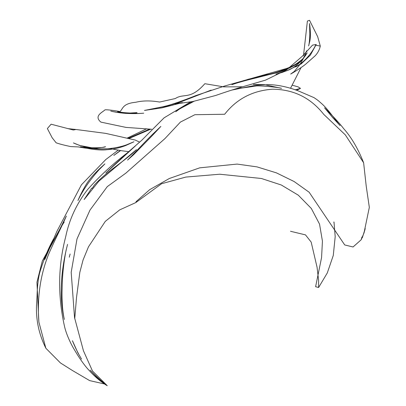 <?xml version="1.0" encoding="UTF-8"?>
<svg xmlns="http://www.w3.org/2000/svg" width="406" height="406" viewBox="0 0 406 406"><rect width="100%" height="100%" fill="white"/><g stroke="black" fill="none" stroke-linecap="round" stroke-linejoin="round"><path stroke-width="0.61" d="M128.722 151.651L121.754 150.768L110.701 148.697L98.14 148.987L79.708 145.48L73.43 142.912C77.176 144.653 81.626 146.145 86.782 147.388C93.7 148.916 100.673 149.372 107.712 148.758C114.746 148.104 120.978 146.815 126.403 144.891L133.929 141.78L125.911 145.434C119.77 147.86 113.381 149.286 106.748 149.723C98.754 150.865 84.509 148.078 80.55 146.754C80.012 147.596 102.485 148.626 105.54 146.683C101.637 147.748 96.943 148.352 91.457 148.494C87.133 148.703 77.911 146.83 78.49 146.931L70.735 146.581C64.168 145.211 59.296 143.947 56.114 142.785L52.151 137.73L47.37 128.545L51.115 124.206L73.273 130.006L76.023 129.489L105.722 133.381L135.223 140.055L139.664 142.141M292.284 85.199L298.161 86.889L300.496 88.396L295.208 89.822M151.692 129.25L126.012 127.408L100.916 122.125C93.324 115.883 102.916 112.132 104.936 109.869C107.291 109.402 119.014 111.269 119.902 111.609C122.988 109.178 122.115 103.535 135.797 102.261C142.745 100.561 150.692 100.49 159.629 102.048L175.311 98.541C184.055 92.852 190.099 100.394 204.847 83.702L223.752 86.864L242.57 86.798L265.509 80.134L286.677 69.771L302.363 56.211L312.544 45.117L316.213 44.477L315.604 45.178C310.823 55.404 301.536 64.062 295.507 66.954L301.034 63.864L292.523 67.969M303.47 55.906L307.388 21.061L309.529 20.3L317.695 36.713L320.293 46.076L315.604 45.178M64.168 222.128L62.154 225.223M59.743 229.283L42.32 261.002L36.941 282.236L38.885 322.065L45.853 348.231L60.443 362.939L72.425 370.5L89.645 380.605L105.225 384.142L107.255 385.7L92.487 371.023L83.438 350.759L74.531 317.543L71.192 272.299L76.998 238.951L90.015 210.044L107.28 186.623L125.84 173.154L164.948 138.588L180.421 122.069L194.865 114.71L224.67 114.253C236.612 98.968 252.578 90.619 272.558 89.213C293.548 89.345 310.636 97.755 323.821 114.451L345.303 134.858L363.624 162.77C358.077 148.687 351.393 137.264 343.562 128.499C338.076 121.257 326.251 109.412 324.561 107.813L332.681 117.618L340.101 125.606C335.66 120.44 328.505 109.798 322.217 104.114C318.456 100.871 319.217 101.16 314.031 97.648L298.227 90.863C288.367 87.143 278.886 85.067 269.787 84.621L255.795 85.25L232.075 90.03L240.296 88.28L255.846 86.067C256.688 85.321 277.663 87.046 281.551 88.33L264.407 84.646L253.359 84.463M290.508 231.278L305.485 234.881L311.179 242.093L317.071 267.305L318.588 280.176L318.603 287.504L315.614 286.687L321.572 257.551L322.435 241.113L319.537 224.107L311.326 208.471L298.293 195.179L281.312 185.004L261.403 178.488L219.737 174.225L185.816 177.072L161.624 183.71L135.817 202.569L136.117 201.645L149.702 189.648L169.348 178.498L199.696 167.84L237.124 164.08L256.998 166.881L276.385 172.855L294.101 181.518L309.149 192.241L344.714 244.95L353.053 246.975L361.208 239.728L364.04 232.811L369.328 207.359L366.232 186.232L363.624 162.77M68.396 128.677L76.023 129.489M127.149 138.116L146.683 128.773M300.496 88.396L296.588 90.294M128.108 138.339L149.733 129.052M150.793 129.154L128.93 138.537M290.523 88.31L301.079 67.543M306.616 50.75L303.932 57.363M303.5 58.231L300.262 63.945M299.552 65.021L294.325 71.426L290.701 74.034C293.665 72.39 301.313 67.721 305.596 64.239L315.066 55.871C317.736 53.105 319.476 49.842 320.293 46.076M242.57 86.798C233.562 89.432 224.609 92.324 215.713 95.466L192.865 101.525L175.174 103.977L182.451 102.632L171.256 105.479L157.64 107.788C166.039 106.798 181.771 101.211 195.834 95.588L224.3 86.118L286.108 68.629C292.117 66.574 297.167 63.986 301.247 60.859C298.237 63.483 289.118 69.076 277.973 72.395L251.842 78.962C243.691 80.956 237.023 82.87 231.831 84.692L248.325 79.241L265.986 74.907C275.745 73.075 285.185 69.761 294.304 64.96C298.826 62.539 304.069 57.779 303.074 58.454L307.144 52.77C306.312 54.846 301.465 60.87 301.288 60.692L301.44 60.535C301.11 61.255 294.411 67.98 288.082 70.208C282.749 72.263 278.683 73.572 275.887 74.125C275.999 74.384 285.626 70.669 286.677 69.771M309.448 42.574L308.631 45.954C309.291 43.437 309.687 39.438 309.824 33.947L309.545 23.518C309.605 23.832 311.493 36.301 309.448 42.574M143.567 113.198C138.152 113.665 132.128 113.721 125.484 113.37C119.795 112.898 114.898 112.142 110.782 111.087C118.197 113 133.457 114.061 143.749 113.188L143.567 113.198M130.27 113.03L137.055 112.624C133.919 114.72 117.09 112.838 117.623 111.477C120.019 112.259 124.231 112.777 130.27 113.03M152.301 108.874L157.904 107.763L152.301 108.874M282.19 72.38L281.668 72.583M281.591 72.623L283.023 72.116M286.555 70.842L287.433 70.487M286.682 70.791L301.222 63.899L310.351 55.15L316.213 44.477M172.9 105.103L161.852 107.879L144.455 110.432L163.369 106.651L178.143 102.911L211.176 90.081M38.885 322.065C37.037 297.684 40.301 275.035 48.679 254.11C54.551 240.433 62.377 225.396 66.351 216.063L61.306 226.213C54.698 239.215 48.37 250.812 42.32 261.002M318.603 287.504L327.287 272.959L333.275 255.455L335.194 236.642L334.016 222.199M333.879 221.935L334.021 223.072L333.884 221.945M120.272 150.535L113.817 155.422L120.577 150.58M118.207 150.179L105.799 159.522L81.428 184.821L56.936 231.288L44.827 259.47L48.512 250.015L53.633 238.769C48.314 248.345 43.721 259.5 39.849 272.223C37.936 278.886 37.154 289.874 37.068 295.669L36.672 302.734C35.571 318.527 38.631 333.691 45.853 348.231M74.734 318.806L76.521 297.436L79.845 272.264L83.068 259.977L88.488 246.797L105.311 221.356L119.699 209.877L135.817 202.569M107.255 385.7C101.571 381.447 92.979 373.424 90.198 370.125L98.313 378.93L106.362 385.182M78.972 354.697L81.555 359.097L77.932 352.931L72.435 340.715C74.059 344.826 76.237 349.485 78.972 354.697M190.48 101.936L164.1 117.826L141.684 140.334L127.134 153.006C113.02 163.755 99.861 175.91 87.655 189.465C76.526 203.827 69.198 219.636 65.66 236.891C58.078 265.986 57.667 295.695 64.427 326.013C66.142 334.118 71.243 344.79 74.369 349.657L74.339 349.607C76.876 354.139 83.103 363.974 88.706 369.962C94.299 376.205 100.297 381.361 106.697 385.426M94.156 185.303C106.255 171.515 124.83 161.299 136.487 149.621L98.871 181.193L84.154 199.524L91.345 188.673C92.598 186.846 90.817 190.876 94.156 185.303M155.919 131.153L160.862 126.403L152.468 135.406L133.706 154.605L127.57 160.086C136.152 151.59 146.373 140.045 155.919 131.153M63.762 316.913C58.763 293.315 61.768 266.925 67.548 244.397L65.99 250.735C63.564 263.21 62.28 275.978 62.128 289.042C61.742 298.73 62.336 311.108 64.356 319.446L63.762 316.913M78.221 199.96L77.947 200.534C80.018 195.692 82.504 190.769 85.407 185.76C90.528 176.783 99.912 168.287 104.936 163.882L99.105 169.683C89.914 180.015 82.951 190.104 78.221 199.96M69.269 257.201L70.116 254.009M105.799 173.032C115.507 163.598 125.332 154.6 135.274 146.033L105.799 173.032M193.987 101.317L179.767 108.844L175.757 111.731L178.432 109.656L192.627 101.566M361.208 239.728C362.614 233.942 361.878 239.149 362.446 237.327L365.227 228.608L364.04 232.811"/></g></svg>
